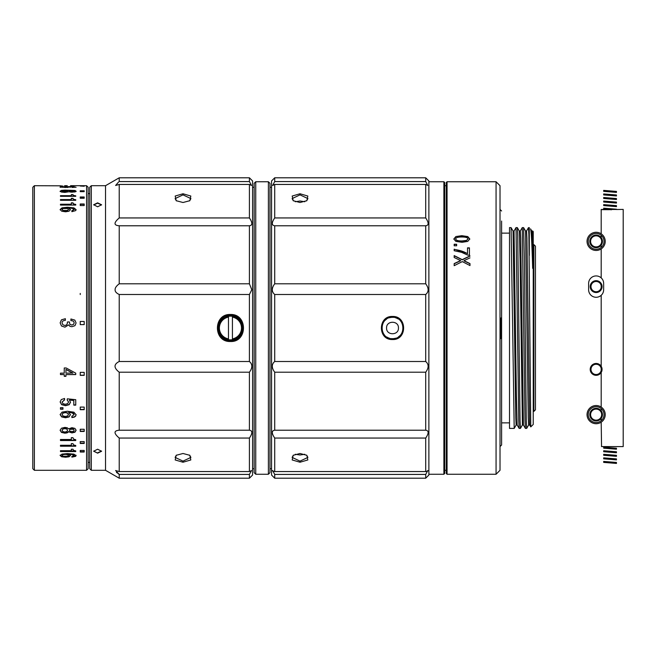 <?xml version="1.0" encoding="UTF-8"?>
<svg xmlns="http://www.w3.org/2000/svg" width="656" height="656" viewBox="0 0 656 656"><rect width="100%" height="100%" fill="white"/><g stroke="black" fill="none" stroke-linecap="round" stroke-linejoin="round"><path stroke-width="0.98" d="M73.808 400.521L69.52 400.053L73.808 400.521M34.383 470.303L32.8 468.72L32.8 187.28L34.383 185.697L34.383 470.303L86.559 470.303L86.559 185.697L70.569 185.697M72.234 454.542L74.153 455.518L71.873 456.42L71.873 457.134L75.637 456.355L76.088 455.592L73.89 454.124L67.437 453.583L62.025 454.091L60.139 455.502L61.68 456.781L65.6 457.232L69.044 456.789L70.413 455.584L68.65 454.247L72.234 454.542L68.65 454.247M60.467 451.549L75.743 451.549L75.743 450.893L73.628 450.41L72.939 449.212L71.324 449.212L71.324 450.705L60.467 450.705L60.467 451.549M84.189 450.442L80.237 450.442L80.237 452.017L84.189 452.017L84.189 450.442M80.237 452.017L80.237 450.442L80.237 452.017M60.467 440.529L75.743 440.529L75.743 439.725L73.628 439.135L72.939 437.667L71.324 437.667L71.324 439.495L60.467 439.495L60.467 440.529M71.324 445.276L60.467 445.276L60.467 446.219L75.743 446.219L75.743 445.49L73.628 444.948L72.939 443.612L71.324 443.612L71.324 445.276M84.189 441.595L80.237 441.595L80.237 443.472L84.189 443.472L84.189 441.595M80.237 443.472L80.237 441.595L80.237 443.472M84.189 431.451L84.189 429.262L80.237 429.262L80.237 431.451L84.189 431.451M80.237 431.451L80.237 429.262L80.237 431.451M76.088 430.336L74.948 428.425L71.955 427.696L68.65 428.852L67.117 427.737L64.87 427.409L61.443 428.237L60.139 430.336L61.443 432.402L64.87 433.181L67.133 432.862L68.65 431.804L71.955 432.911L74.948 432.214L76.088 430.336M84.189 409.697L84.189 407.089L80.237 407.089L80.237 409.697L84.189 409.697M80.237 409.697L80.237 407.089L80.237 409.697M67.183 399.824L68.577 402.005L67.174 400.029L67.306 398.815L75.743 399.684L75.743 405.129L73.808 405.129L73.808 400.726M68.577 402.005L67.716 403.612L65.346 404.268L62.96 403.645L62.066 402.062L64.567 399.922L64.567 398.471L61.27 399.578L60.139 402.013L61.656 404.686L65.551 405.679L69.159 404.695L70.504 402.259L69.52 400.258M73.89 412.181L67.437 411.255L62.025 412.124L60.139 414.608L61.68 416.929L65.6 417.765L69.044 416.945L70.413 414.764L68.65 412.403L72.234 412.919L74.153 414.633L71.873 416.273L71.873 417.585L74.333 417.101L75.637 416.142L76.088 414.781L73.89 412.181M62.951 409.213L62.951 407.671L60.467 407.671L60.467 409.213L62.951 409.213M84.189 375.355L84.189 372.362L80.237 372.362L80.237 375.355L84.189 375.355M80.237 375.355L80.237 372.362L80.237 375.355M75.743 373.157A583.947 163.672 -149.1 0 1 66.182 367.983L64.239 367.975L64.239 373.157L60.467 373.157L60.467 374.584L64.239 374.584L64.239 376.306L65.953 376.306L65.953 374.584L75.743 374.584L75.743 373.157M72.234 208.362L74.153 209.543L71.873 210.707L71.873 211.667L75.637 210.609L76.088 209.641L73.89 207.87L67.437 207.255L62.025 207.829L60.139 209.526L61.68 211.183L65.6 211.798L69.044 211.191L70.413 209.633L68.65 208.018L72.234 208.362M60.467 205.074L75.743 205.074L75.743 204.426L73.628 203.95L72.939 202.835L71.324 202.835L71.324 204.237L60.467 204.237L60.467 205.074M84.189 203.983L80.237 203.983L80.237 205.558L84.189 205.558L84.189 203.983M60.467 196.3L75.743 196.3L75.743 195.816L73.628 195.463L72.939 194.635L71.324 194.635L71.324 195.677L60.467 195.677L60.467 196.3L71.324 195.677M71.324 199.563L60.467 199.563L60.467 200.293L75.743 200.293L75.743 199.727L73.628 199.317L72.939 198.342L71.324 198.342L71.324 199.924L60.467 199.924M84.189 196.972L80.237 196.972L80.237 198.243L84.189 198.243L84.189 196.972M84.189 191.659L84.189 190.781L80.237 190.781L80.237 191.659L84.189 191.659M76.088 191.199L74.948 190.478L64.87 190.117L61.443 190.404L60.139 191.199L61.443 192.06L64.87 192.405L68.65 191.798L74.948 191.978L76.088 191.199M84.189 186.247L80.237 186.009L84.189 186.247M34.383 185.697L61.27 185.828M64.567 185.697L67.273 185.697M73.89 186.55L60.139 186.911L65.6 187.493L70.413 186.935L68.65 186.583L72.234 186.648L74.153 186.919L71.873 187.46L75.637 187.181L73.89 186.804M62.951 186.197L60.467 186.05L62.951 186.05M84.189 324.613L84.189 321.456L80.237 321.456L80.237 324.613L84.189 324.613M76.088 322.957L74.809 320.103L70.922 318.988L70.922 320.661C72.906 320.661 73.98 321.407 74.153 322.916L73.497 324.433L71.742 325.032L69.938 324.367L69.372 321.957L67.437 321.957L67.183 323.99L66.371 325.048L64.903 325.483L62.894 324.802L62.066 322.973C62.033 321.374 63.132 320.505 65.362 320.366L65.362 318.693L61.475 319.808L60.139 322.859L61.492 325.999L64.936 327.164L68.642 324.876L69.897 326.311L71.914 326.704L74.948 325.671L76.088 322.957L74.809 320.103M86.559 470.303L88.142 468.72L88.142 187.28L86.559 185.697M80.237 293.421L80.237 294.544M91.299 185.697L91.299 470.303L105.534 470.303L105.534 185.697L91.299 185.697L89.724 187.28L89.724 468.72L89.724 462.398L88.142 462.398M88.142 193.602L89.724 193.602L89.724 192.077M97.629 206.788L101.582 204.779L97.629 202.835L93.677 204.746L97.629 206.788M97.629 453.165L101.582 451.254L97.629 449.212L93.677 451.221L97.629 453.165L93.685 451.066M116.473 472.386L117.227 472.984M118.014 473.575L119.228 474.427L119.228 478.208L249.411 478.208L249.411 474.427L119.228 474.427L115.612 470.532L119.228 471.557L249.411 471.557L251.502 470.532L249.411 474.427M249.411 471.557L249.411 438.06L119.228 438.06L119.228 471.557M119.228 438.06C113.644 433.28 113.644 430.672 119.228 430.221L249.411 430.221C252.626 430.656 252.626 433.272 249.411 438.06M249.411 430.221L249.411 372.206L119.228 372.206L119.228 430.221M119.228 372.206C113.644 367.86 113.644 364.293 119.228 361.497L249.411 361.497C252.626 364.269 252.626 367.836 249.411 372.206M249.411 217.94L249.411 184.443L119.228 184.443L119.228 217.94L249.411 217.94C252.626 222.728 252.626 225.344 249.411 225.779L119.228 225.779L119.228 283.794C116.333 286.008 114.964 287.984 115.12 289.739C114.964 291.535 116.333 293.125 119.228 294.503L119.228 361.497M183.008 462.234L190.814 459.963L189.863 455.313L183.008 453.493L176.144 455.313L175.193 459.954L183.008 462.234L183.008 461.135L175.103 457.396L176.48 455.1M249.411 361.497L249.411 294.503L119.228 294.503M230.445 314.486C213.167 313.683 212.995 342.219 230.445 341.514C247.722 342.317 247.878 313.773 230.445 314.486L230.445 315.347C246.746 314.568 246.771 341.423 230.445 340.653C214.373 341.481 213.807 314.831 230.445 315.347A12.653 12.653 0 0 1 240.137 319.882M119.228 283.794L249.411 283.794L249.411 225.779M249.411 294.503L251.789 289.739L249.411 283.794M119.228 184.443L115.612 185.468L118.539 182.048M105.534 185.697L119.228 177.792L119.228 181.573L249.411 181.573L251.502 185.468L249.411 184.443M119.228 225.779C113.644 225.369 113.644 222.753 119.228 217.94M183.008 193.766L175.193 196.037L176.144 200.687L183.008 202.507L189.871 200.687L190.822 196.046L183.008 193.766L183.008 194.865L190.912 198.604L189.535 200.9M249.411 181.573L249.411 177.792L119.228 177.792M249.411 478.208L252.576 475.042L252.576 180.958L249.411 177.792M252.576 187.28L254.159 187.28M254.159 468.72L252.576 468.72M254.159 328L254.159 472.673L255.742 474.255L255.742 181.745L254.159 183.327L254.159 328M268.386 181.745L269.969 183.327L269.969 472.673L268.386 474.255L268.386 181.745L255.742 181.745M271.551 468.72L269.969 468.72M269.969 187.28L271.551 187.28M274.716 177.792L274.716 181.573L425.711 181.573L425.711 177.792L274.716 177.792L271.551 180.958L271.551 475.042L274.716 478.208L274.716 474.427L272.625 470.532M272.338 470.795L274.716 471.557L425.711 471.557L425.711 438.06L274.716 438.06L274.716 471.557M274.716 438.06C271.502 433.272 271.502 430.656 274.716 430.221L425.711 430.221C428.926 430.656 428.926 433.272 425.711 438.06M425.711 430.221L425.711 372.206L274.716 372.206L274.716 430.221M274.716 372.206C271.502 367.836 271.502 364.269 274.716 361.497L425.711 361.497C428.926 364.269 428.926 367.836 425.711 372.206M425.711 361.497L425.711 294.503L274.716 294.503L274.716 361.497M274.716 294.503C271.502 291.731 271.502 288.164 274.716 283.794L425.711 283.794C428.926 288.164 428.926 291.731 425.711 294.503M425.711 283.794L425.711 225.779L274.716 225.779L274.716 283.794M274.716 225.779C271.502 225.344 271.502 222.728 274.716 217.94L425.711 217.94C428.926 222.728 428.926 225.344 425.711 225.779M425.711 181.573L427.802 185.468L425.711 184.443L274.716 184.443L274.716 217.94M274.716 184.443L272.625 185.468L274.716 181.573M425.711 177.792L428.876 180.958L428.876 475.042L425.711 478.208L425.711 474.427L274.716 474.427M427.802 470.532L425.711 474.427M428.081 470.795L425.711 471.557M300.013 462.234L307.82 459.963L306.877 455.313L300.013 453.493L293.142 455.321L292.191 459.954L300.013 462.234L300.013 461.135L292.109 457.396L293.486 455.1M392.509 339.529C407.228 340.251 407.392 315.848 392.509 316.471C377.79 315.749 377.626 340.152 392.509 339.529L392.509 338.676C378.971 339.39 378.455 316.897 392.509 317.324L392.509 316.471M425.711 217.94L425.711 184.443M300.013 202.507L306.869 200.687L307.828 196.046L300.013 193.766L292.199 196.037L293.15 200.687L300.013 202.507M443.891 181.745L444.686 182.54L444.686 473.46L443.891 474.255L443.891 181.745L428.876 181.745M447.056 181.745L446.269 182.54L446.269 473.46L447.056 474.255L496.067 474.255L500.02 470.303L500.02 185.697L496.067 181.745L447.056 181.745L447.056 474.255M496.067 474.255L496.067 181.745M455.895 236.554L453.837 238.964L455.846 241.383L462.07 242.302L467.72 241.4L469.786 238.964L467.769 236.57L461.816 235.684L455.895 236.554L461.816 235.939L467.769 236.824L469.786 239.202M456.65 245.787L456.65 244.245L454.173 244.245L454.173 245.787L456.65 245.787L456.65 244.475L454.173 244.475L454.173 245.787M469.442 255.11L469.442 247.861L467.515 247.861L467.515 253.536L454.173 249.206L454.173 250.723L461.488 252.298L467.687 255.11L469.442 255.11L469.442 248.075L467.515 248.075M469.983 256.053L469.983 255.914A629.407 313.24 146.4 0 0 462.234 259.645A590.351 290.862 -145.3 0 0 454.173 255.594L454.173 257.505M469.983 255.914L469.983 256.111A630.359 313.921 -33.5 0 0 462.234 259.833L462.234 259.645M454.173 257.496A634.992 316.553 33.4 0 1 460.602 260.588A676.828 340.784 147.8 0 0 454.173 263.597L454.173 265.688A613.057 304.458 -33.8 0 1 462.316 261.605A584.16 287.902 34.6 0 1 469.983 265.565L469.983 263.589A635.615 317.225 -146.8 0 0 463.981 260.67A669.645 336.397 -32.5 0 1 469.983 257.874M453.837 239.202L455.895 236.8M455.772 238.964L455.772 239.202C455.83 240.539 457.913 241.203 462.029 241.187L466.342 240.67L467.859 239.202L466.342 240.44L462.029 240.957C457.913 240.965 455.83 240.301 455.772 238.964C455.813 237.636 457.822 236.98 461.799 236.996C465.817 236.988 467.835 237.644 467.859 238.964M467.515 253.536L467.515 253.733C464.186 251.617 459.733 250.182 454.173 249.419L454.173 250.723M454.173 255.799A591.195 291.477 34.6 0 1 462.234 259.833M463.981 260.67L463.981 260.85A636.582 317.906 33.2 0 1 469.983 263.769L469.983 263.72M469.983 265.565L469.983 263.761M454.173 263.778A677.91 341.53 -32.1 0 1 460.602 260.785M500.02 319.169L501.602 317.356L501.602 221.047M501.602 316.536L501.602 339.464M500.02 446.58L501.602 445.006L501.602 338.644L500.02 336.831M509.507 233.134L501.602 233.134L501.602 422.866L509.507 422.866M500.815 338.676L500.815 318.66M517.182 424.998L516.157 424.998L515.772 417.741L513.049 231.01L511.073 227.599L509.507 227.599L509.507 428.401L514.197 428.401L516.174 424.981M511.09 227.616L514.197 428.401M520.438 428.401L519.134 428.384L518.748 420.283L516.026 227.599L517.33 227.616L517.715 235.717L520.052 420.767L520.438 428.401L522.422 424.99L523.431 425.006M526.686 428.401L525.374 428.384L524.989 420.283L522.274 227.599L523.578 227.616L524.349 257.587L526.292 420.767L526.686 428.401L528.662 424.981M517.33 227.616L519.298 231.019L520.077 260.317L522.406 424.998M523.578 227.616L525.546 231.019L528.26 417.659L528.646 424.998L529.679 424.998M516.026 227.599L514.042 231.01L516.387 395.658L517.166 424.981L519.134 428.384M532.672 230.994L531.786 231.01L530.54 228.862C531.245 230.33 531.959 243.491 532.672 268.361L532.672 230.994L533.23 231.552L533.23 424.448L530.77 426.9L529.654 424.981L526.94 238.325L526.555 231.002L525.522 231.002M525.374 428.384L523.414 424.99L520.7 238.325L520.306 231.002L519.281 231.002M530.77 426.9L528.884 234.512L528.498 227.616L526.538 231.019M522.274 227.599L520.29 231.019M529.277 255.446L529.277 227.599M532.672 268.361C532.254 234.217 531.844 223.704 531.426 236.816M533.23 411.402L533.869 411.402L533.869 244.598L533.23 244.598M533.869 411.402L535.452 409.82L535.452 246.18L533.869 244.598M293.486 200.9L292.109 198.604L300.013 194.865L307.918 198.604L306.541 200.9M304.769 201.728L300.013 200.998L295.249 201.728M389.467 317.766A10.676 10.676 0 0 1 392.509 317.324C406.039 316.61 406.556 339.103 392.509 338.676A10.676 10.676 0 0 1 391.452 338.619M395.511 317.758A10.676 10.676 0 0 1 398.217 318.98M400.529 320.956A10.676 10.676 0 0 1 402.169 323.474M403.055 326.385A10.676 10.676 0 0 1 403.087 329.402M402.276 332.305A10.676 10.676 0 0 1 400.66 334.88M400.168 335.429A10.676 10.676 0 0 1 398.381 336.905M395.56 338.225A10.676 10.676 0 0 1 392.509 338.676M389.533 338.25A10.676 10.676 0 0 1 386.786 337.012M384.506 335.06A10.676 10.676 0 0 1 382.833 332.502M381.956 329.624A10.676 10.676 0 0 1 381.923 326.606M382.743 323.687A10.676 10.676 0 0 1 384.318 321.153M384.892 320.53A10.676 10.676 0 0 1 386.614 319.103M398.438 328C398.832 320.366 386.179 320.366 386.581 328C386.179 335.634 398.84 335.634 398.438 328M306.532 455.1L307.918 457.396L300.013 461.135M295.249 454.272L300.013 455.002L304.769 454.272M176.48 200.9L175.103 198.604L183.008 194.865M189.535 455.1L190.912 457.396L183.008 461.135M237.398 338.562A12.653 12.653 0 0 1 228.591 340.513M226.894 340.144A12.653 12.653 0 0 1 223.655 338.676M222.966 338.201A12.653 12.653 0 0 1 220.941 336.348M218.973 333.338A12.653 12.653 0 0 1 217.94 329.911M217.833 327.024A12.653 12.653 0 0 1 217.907 326.327M218.874 322.883A12.653 12.653 0 0 1 220.76 319.866M221.154 319.406A12.653 12.653 0 0 1 223.475 317.447M226.837 315.872A12.653 12.653 0 0 1 230.445 315.347M230.445 316.143A11.857 11.857 0 0 1 232.421 316.307A11.857 11.857 90 0 1 232.421 339.693A11.857 11.857 0 0 1 228.468 339.693A11.857 11.857 -90 0 1 228.468 316.307L228.468 338.89A11.07 11.07 -90 0 1 228.468 317.11L228.468 316.307A11.857 11.857 0 0 1 230.445 316.143M232.421 339.693L232.421 317.11A11.07 11.07 90 0 1 232.421 338.89L232.421 339.693M93.685 204.934L97.629 203.18L101.565 204.934M101.565 451.066L97.621 452.82M74.153 209.543L71.873 211.027M70.413 209.961L68.65 208.018M60.139 209.854L62.025 208.165L67.42 207.591L73.89 208.198L76.088 209.969M62.066 209.485L62.992 210.781L65.354 211.158L67.593 210.789L68.478 209.51L67.593 210.461L62.992 210.453L62.066 209.485L63.001 208.51L67.584 208.51L68.478 209.51M75.743 205.074L73.628 203.95M60.467 204.582L71.324 204.237M71.324 203.18L72.939 202.835M72.939 203.18L73.628 204.295M80.237 204.328L84.189 204.328M75.743 196.3L73.628 195.463M71.324 195.004L72.939 194.635M72.939 195.004L73.628 195.832M71.324 198.702L72.939 198.342M72.939 198.702L73.628 199.67L75.743 200.293M80.237 197.341L84.189 197.341M80.237 191.167L84.189 191.167M60.139 191.585L61.443 190.789L64.87 190.502L74.948 190.855L76.088 191.585M69.511 191.199L70.102 192.003L71.783 192.167L73.513 192.003L74.153 191.199L71.783 191.79L70.102 191.618L69.511 191.199L70.085 190.798L74.153 191.199M62.066 191.199L62.886 192.093L64.87 192.282L66.846 192.077L67.576 191.208L66.846 191.7L62.886 191.716L62.066 191.199L62.886 190.707L67.576 191.208M60.139 187.304L65.329 186.607L68.478 186.911L67.593 187.534M73.89 186.944L76.088 187.329M74.087 187.378L74.153 186.919M70.413 187.329L68.65 186.583M68.478 186.911L62.066 186.903L62.14 187.37M80.237 321.473L84.189 321.473M70.922 319.013L74.809 320.128M60.139 322.875L61.475 319.833L65.362 318.718M74.153 322.932L73.497 324.449L71.742 325.04L69.938 324.384L69.372 321.957L67.437 321.973L67.183 323.998L66.371 325.056L64.903 325.491L62.894 324.81L62.066 322.973M74.153 455.518L73.652 454.616L72.234 454.19M70.413 455.231L69.044 456.437L65.6 456.879L61.68 456.42L60.139 455.149M76.088 455.239L74.333 456.519L71.873 456.781M68.478 455.485L67.584 454.321L65.329 454.018L63.001 454.313L62.066 455.469L63.001 454.665L65.329 454.362L67.584 454.674L68.478 455.485L67.593 456.232L62.992 456.232L62.066 455.469M60.467 451.205L75.743 450.893M84.189 451.672L80.237 451.672M75.743 440.217L60.467 440.217M75.743 445.891L60.467 445.891M84.189 443.144L80.237 443.144M84.189 431.164L80.237 431.164M76.088 430.057L74.948 431.919L71.955 432.624L68.65 431.804M68.65 431.517L67.133 432.566L64.87 432.894L61.443 432.107L60.139 430.057M74.153 430.336L73.513 428.999L71.758 428.606L70.085 429.016L69.511 430.336L70.085 429.295L73.513 429.278L74.153 430.336L73.513 431.386L70.102 431.377L69.511 430.336M67.576 430.344L66.846 428.811L64.846 428.319L62.886 428.778L62.066 430.336L62.886 429.057L64.846 428.598L66.846 429.09L67.576 430.344L66.846 431.566L64.87 432.05L62.886 431.599L62.066 430.336M84.189 409.467L80.237 409.467M75.743 404.916L73.808 404.916M64.567 399.725L62.066 402.062M70.504 402.046L69.159 404.481L65.551 405.465L61.656 404.473L60.139 401.808M76.088 414.543L75.637 415.896L74.333 416.847L71.873 417.331M68.65 412.403L72.234 412.681L73.652 413.428L74.153 414.633M70.413 414.526L69.044 416.699L65.6 417.511L61.68 416.675L60.139 414.371M63.001 412.903L62.066 414.551L63.001 413.132L65.329 412.608L67.584 413.141L68.478 414.592L67.584 412.903L65.329 412.37L63.001 413.132M68.478 414.592L67.593 415.937L65.354 416.453L62.992 415.929L62.066 414.551M62.951 408.983L60.467 408.983M84.189 375.224L80.237 375.224M65.953 374.584L75.743 374.453M65.953 376.175L64.239 376.175M60.467 374.453L64.239 374.584M65.953 373.034L65.953 369.377A592.532 166.534 -149.3 0 0 72.791 373.034L65.953 373.157L65.953 369.492A591.646 166.165 30.7 0 0 72.791 373.157M601.191 237.579L601.191 235.299A7.905 7.905 0 0 0 588.227 241.375A7.905 7.905 0 0 0 601.191 247.443L601.191 245.164M601.191 277.898L601.191 248.919A9.094 9.094 0 0 1 587.038 241.375A9.094 9.094 0 0 1 596.132 232.281A9.094 9.094 0 0 1 605.226 241.375A9.094 9.094 0 0 1 596.132 250.461A9.094 9.094 0 0 1 587.038 241.375M601.511 446.58L623.2 446.588L623.2 209.412L616.468 209.51L603.684 208.173L603.684 209.157L609.26 209.69L601.396 209.658M601.191 233.823L601.191 209.469L618.034 209.469M601.191 285.713L601.191 287.492M601.191 295.315L601.191 366.31M611.499 209.772L603.684 209.157M603.684 208.173L616.468 209.207M601.191 368.5L601.191 370.287M601.191 372.477L601.191 407.081M601.191 408.557L601.191 410.836M601.191 418.421L601.191 420.701A7.905 7.905 0 0 1 588.826 417.651M587.038 414.625A9.094 9.094 0 0 1 596.132 405.539A9.094 9.094 0 0 1 605.226 414.625A9.094 9.094 0 0 1 596.132 423.719A9.094 9.094 0 0 1 587.038 414.625A9.094 9.094 0 0 0 601.191 422.177L601.552 446.588M616.468 449.196L603.684 448.171L603.684 447.195L616.468 448.22L616.468 449.196L603.684 448.171M603.684 447.195L616.468 448.22M616.468 452.755L603.684 451.73L603.684 450.746L616.468 451.779L616.468 452.755L603.684 451.73M603.684 450.746L616.468 451.779M603.684 454.305L616.468 455.338L603.684 454.305L603.684 455.289L616.468 456.314L616.468 455.338M616.468 456.314L603.684 455.289M616.468 459.872L603.684 458.839L603.684 457.863L616.468 458.897L616.468 459.872L603.684 458.839M603.684 457.863L616.468 458.897M603.684 461.422L616.468 462.447L603.684 461.422L603.684 462.398L616.468 463.431L616.468 462.447M616.468 463.431L603.684 462.398M593.114 407.319A7.905 7.905 0 0 0 596.132 422.538A7.905 7.905 0 0 0 604.037 414.625A7.905 7.905 0 0 0 596.132 406.72A7.905 7.905 0 0 0 588.227 414.625M590.203 369.394A5.929 5.929 51.3 0 1 596.132 363.465A5.929 5.929 51.3 0 1 602.06 369.394A5.929 5.929 125 0 1 596.132 375.322A5.929 5.929 125 0 1 590.203 369.394M590.99 369.394A5.141 5.141 51.3 0 1 596.132 364.252A5.141 5.141 51.3 0 1 601.273 369.394A5.141 5.141 125 0 1 596.132 374.535A5.141 5.141 125 0 1 590.99 369.394M593.114 234.061A7.905 7.905 0 0 0 588.826 244.393A7.905 7.905 0 0 0 599.149 248.681A7.905 7.905 0 0 0 603.438 238.349A7.905 7.905 0 0 0 593.114 234.061M589.81 414.625A6.322 6.322 0 0 1 596.132 408.303A6.322 6.322 0 0 1 602.454 414.625A6.322 6.322 0 0 1 596.132 420.955A6.322 6.322 0 0 1 589.81 414.625M590.597 414.625A5.535 5.535 0 0 1 596.132 409.098A5.535 5.535 0 0 1 601.667 414.625A5.535 5.535 0 0 1 596.132 420.16A5.535 5.535 0 0 1 590.597 414.625M588.621 283.441L588.621 289.772L588.621 283.441A7.511 7.511 0 0 1 596.132 275.93A7.511 7.511 0 0 1 603.643 283.441L603.643 289.772A7.511 7.511 0 0 1 596.132 297.275A7.511 7.511 0 0 1 588.621 289.772M590.203 286.606A5.929 5.929 0 0 0 596.132 292.535A5.929 5.929 0 0 0 602.06 286.606A5.929 5.929 0 0 0 596.132 280.678A5.929 5.929 0 0 0 590.203 286.606M590.99 286.606A5.141 5.141 55 0 1 596.132 281.465A5.141 5.141 55 0 1 601.273 286.606A5.141 5.141 128.7 0 1 596.132 291.748A5.141 5.141 128.7 0 1 590.99 286.606M601.191 285.754A5.133 5.133 55 0 0 595.705 281.49A5.133 5.133 55 0 0 590.999 286.606A5.133 5.133 128.7 0 0 595.705 291.723A5.133 5.133 128.7 0 0 601.191 287.459M616.468 205.648L603.684 204.623L616.468 205.648L616.468 206.624L603.684 205.599L616.468 206.624M603.684 204.623L603.684 205.599M603.684 202.04L616.468 203.065L603.684 202.04L603.684 201.064L616.468 202.089L603.684 201.064M616.468 202.089L616.468 203.065M616.468 198.53L603.684 197.505L616.468 198.53L616.468 199.514L603.684 198.481L616.468 199.514M603.684 197.505L603.684 198.481M616.468 194.971L603.684 193.946L616.468 194.971L616.468 195.955L603.684 194.922L616.468 195.955M603.684 193.946L603.684 194.922M603.684 191.363L616.468 192.397L603.684 191.363L603.684 190.388L616.468 191.421L603.684 190.388M616.468 191.421L616.468 192.397M601.191 368.541A5.133 5.133 51.3 0 0 595.705 364.277A5.133 5.133 51.3 0 0 590.999 369.394A5.133 5.133 125 0 0 595.705 374.51A5.133 5.133 125 0 0 601.191 370.246M602.454 241.375A6.322 6.322 -73 0 1 598.543 247.214A6.322 6.322 -69 0 1 589.81 241.375A6.322 6.322 -69 0 1 593.713 235.529A6.322 6.322 -73 0 1 602.454 241.375M598.247 246.484A5.535 5.535 -69 0 1 591.015 243.483A5.535 5.535 -69 0 1 594.016 236.258A5.535 5.535 -73 0 1 601.249 239.26A5.535 5.535 -73 0 1 598.247 246.484M300.013 194.865L300.013 193.766M230.445 340.653L230.445 341.514M89.724 468.72L91.299 470.303M105.534 470.303L119.228 478.208M268.386 474.255L255.742 474.255M425.711 478.208L274.716 478.208M428.876 474.255L443.891 474.255M446.269 470.303L444.686 470.303M446.269 185.697L444.686 185.697M501.602 210.994L500.02 209.412M513.033 230.994L514.058 230.994"/></g></svg>

